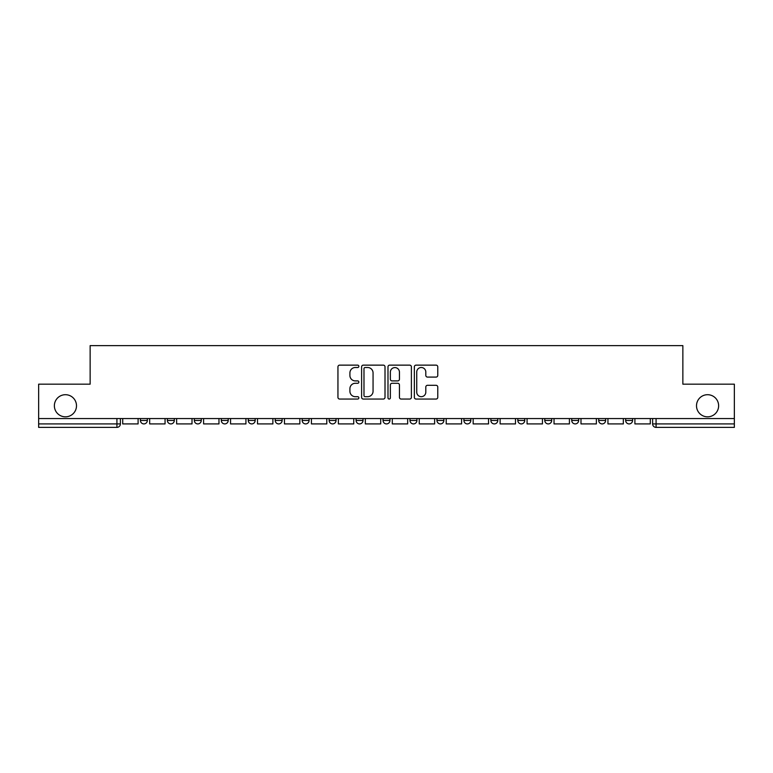 <?xml version="1.0" encoding="UTF-8"?>
<svg xmlns="http://www.w3.org/2000/svg" width="773" height="773" viewBox="0 0 773 773"><rect width="100%" height="100%" fill="white"/><g stroke="black" fill="none" stroke-linecap="round" stroke-linejoin="round"><path stroke-width="1.16" d="M358.856 366.315A1.188 1.188 0 0 0 357.667 365.136L339.647 365.136A1.701 1.701 0 0 0 337.946 366.827L337.946 397.361A1.701 1.701 0 0 0 339.647 399.052L357.667 399.052A1.188 1.188 0 0 0 358.856 397.863A1.188 1.188 0 0 0 357.667 396.684L355.329 396.684A5.43 5.43 0 0 1 349.908 391.254L349.908 388.713A5.43 5.43 0 0 1 355.329 383.282L357.667 383.282A1.188 1.188 0 0 0 358.856 382.094A1.188 1.188 0 0 0 357.667 380.905L355.329 380.905A5.43 5.43 0 0 1 349.908 375.475L349.908 372.934A5.43 5.43 0 0 1 355.329 367.504L357.667 367.504A1.188 1.188 0 0 0 358.856 366.315M696.502 405.767A11.064 11.064 0 0 0 707.566 416.831A11.064 11.064 0 0 0 718.629 405.767A11.064 11.064 0 0 0 707.566 394.703A11.064 11.064 0 0 0 696.502 405.767M54.371 405.767A11.064 11.064 0 0 0 65.434 416.831A11.064 11.064 0 0 0 76.498 405.767A11.064 11.064 0 0 0 65.434 394.703A11.064 11.064 0 0 0 54.371 405.767M598.698 418.551L598.698 420.454L605.617 420.454A3.459 3.459 0 0 1 602.157 423.913A3.459 3.459 0 0 1 598.698 420.454L598.698 418.551M571.74 418.551L571.74 420.454L578.658 420.454A3.459 3.459 0 0 1 575.199 423.913A3.459 3.459 0 0 1 571.74 420.454L571.74 418.551M436.958 418.551L436.958 420.454L443.866 420.454A3.459 3.459 0 0 1 440.417 423.913A3.459 3.459 0 0 1 436.958 420.454L436.958 418.551M356.082 418.551L356.082 420.454L363.001 420.454A3.459 3.459 0 0 1 359.542 423.913A3.459 3.459 0 0 1 356.082 420.454L356.082 418.551M302.175 418.551L302.175 420.454L309.084 420.454A3.459 3.459 0 0 1 305.625 423.913A3.459 3.459 0 0 1 302.175 420.454L302.175 418.551M275.217 418.551L275.217 420.454L282.126 420.454A3.459 3.459 0 0 1 278.676 423.913A3.459 3.459 0 0 1 275.217 420.454L275.217 418.551M221.3 420.454L221.3 418.551L221.3 420.454A3.459 3.459 0 0 0 224.759 423.913A3.459 3.459 0 0 1 221.3 420.454L228.209 420.454A3.459 3.459 0 0 1 224.759 423.913M167.383 420.454L167.383 418.551L167.383 420.454A3.459 3.459 0 0 0 170.843 423.913A3.459 3.459 0 0 1 167.383 420.454L174.302 420.454A3.459 3.459 0 0 1 170.843 423.913A3.459 3.459 0 0 0 174.302 420.454L174.302 418.551L174.302 420.454M436.069 377.089A1.701 1.701 0 0 0 437.769 375.398L437.769 366.827A1.701 1.701 0 0 0 436.069 365.136L416.058 365.136A1.701 1.701 0 0 0 414.357 366.827L414.357 397.361A1.701 1.701 0 0 0 416.058 399.052L436.069 399.052A1.701 1.701 0 0 0 437.769 397.361L437.769 387.012A1.701 1.701 0 0 0 436.069 385.312L427.508 385.312A1.701 1.701 0 0 0 425.807 387.012L425.807 392.143A4.541 4.541 0 0 1 421.275 396.684A4.541 4.541 0 0 1 416.734 392.143L416.734 372.045A4.541 4.541 0 0 1 421.275 367.504A4.541 4.541 0 0 1 425.807 372.045L425.807 375.398A1.701 1.701 0 0 0 427.508 377.089L436.069 377.089M38.65 418.551L38.65 384.171L90.141 384.171L90.141 345.628L682.859 345.628L682.859 384.171L734.35 384.171L734.35 418.551L38.65 418.551L38.65 423.913L120.385 423.913L120.385 418.551L120.385 423.913A3.459 3.459 0 0 1 116.926 427.372L38.65 427.372L38.65 423.913M385.012 366.827A1.701 1.701 0 0 0 383.321 365.136L363.3 365.136A1.701 1.701 0 0 0 361.609 366.827L361.609 397.361A1.701 1.701 0 0 0 363.3 399.052L383.321 399.052A1.701 1.701 0 0 0 385.012 397.361L385.012 366.827M389.679 365.136L409.7 365.136A1.701 1.701 0 0 1 411.391 366.827L411.391 397.361A1.701 1.701 0 0 1 409.7 399.052L401.129 399.052A1.701 1.701 0 0 1 399.438 397.361L399.438 384.973A1.701 1.701 0 0 0 397.737 383.282L392.056 383.282A1.701 1.701 0 0 0 390.355 384.973L390.355 397.863A1.188 1.188 0 0 1 389.167 399.052A1.188 1.188 0 0 1 387.988 397.863L387.988 366.827A1.701 1.701 0 0 1 389.679 365.136M652.615 418.551L652.615 423.913L734.35 423.913L734.35 427.372L656.074 427.372A3.459 3.459 0 0 1 652.615 423.913M734.35 418.551L734.35 423.913M632.565 420.454L632.565 418.551L632.565 420.454A3.459 3.459 0 0 1 629.116 423.913A3.459 3.459 0 0 1 625.657 420.454L632.565 420.454A3.459 3.459 0 0 1 629.116 423.913M625.657 418.551L625.657 420.454M605.617 418.551L605.617 420.454M578.658 418.551L578.658 420.454M551.7 418.551L551.7 420.454A3.459 3.459 0 0 1 548.241 423.913A3.459 3.459 0 0 1 544.791 420.454L551.7 420.454M544.791 418.551L544.791 420.454M524.741 418.551L524.741 420.454A3.459 3.459 0 0 1 521.282 423.913A3.459 3.459 0 0 1 517.833 420.454L524.741 420.454A3.459 3.459 0 0 1 521.282 423.913M517.833 418.551L517.833 420.454M497.783 418.551L497.783 420.454A3.459 3.459 0 0 1 494.324 423.913A3.459 3.459 0 0 1 490.874 420.454L497.783 420.454M490.874 418.551L490.874 420.454M470.825 418.551L470.825 420.454A3.459 3.459 0 0 1 467.375 423.913A3.459 3.459 0 0 1 463.916 420.454A3.459 3.459 0 0 0 467.375 423.913M463.916 418.551L463.916 420.454L470.825 420.454M443.866 418.551L443.866 420.454A3.459 3.459 0 0 1 440.417 423.913M416.918 418.551L416.918 420.454A3.459 3.459 0 0 1 413.458 423.913A3.459 3.459 0 0 1 409.999 420.454L416.918 420.454M409.999 418.551L409.999 420.454M389.959 418.551L389.959 420.454A3.459 3.459 0 0 1 386.5 423.913A3.459 3.459 0 0 1 383.041 420.454L389.959 420.454L389.959 418.551M383.041 418.551L383.041 420.454M363.001 418.551L363.001 420.454M336.042 418.551L336.042 420.454A3.459 3.459 0 0 1 332.583 423.913A3.459 3.459 0 0 1 329.134 420.454L336.042 420.454L336.042 418.551M329.134 418.551L329.134 420.454M309.084 420.454L309.084 418.551L309.084 420.454A3.459 3.459 0 0 1 305.625 423.913M282.126 420.454L282.126 418.551L282.126 420.454A3.459 3.459 0 0 1 278.676 423.913M255.167 418.551L255.167 420.454A3.459 3.459 0 0 1 251.718 423.913A3.459 3.459 0 0 1 248.259 420.454A3.459 3.459 0 0 0 251.718 423.913A3.459 3.459 0 0 0 255.167 420.454L255.167 418.551M248.259 418.551L248.259 420.454L255.167 420.454M228.209 418.551L228.209 420.454M201.26 418.551L201.26 420.454A3.459 3.459 0 0 1 197.801 423.913A3.459 3.459 0 0 1 194.342 420.454L201.26 420.454M194.342 418.551L194.342 420.454M147.343 418.551L147.343 420.454A3.459 3.459 0 0 1 143.884 423.913A3.459 3.459 0 0 1 140.435 420.454A3.459 3.459 0 0 0 143.884 423.913A3.459 3.459 0 0 0 147.343 420.454L147.343 418.551M140.435 418.551L140.435 420.454L147.343 420.454M365.175 367.504A1.188 1.188 0 0 0 363.986 368.692L363.986 395.496A1.188 1.188 0 0 0 365.175 396.684L367.629 396.684A5.43 5.43 0 0 0 373.059 391.254L373.059 372.934A5.43 5.43 0 0 0 367.629 367.504L365.175 367.504M399.438 372.132A4.541 4.541 0 0 0 394.897 367.59A4.541 4.541 0 0 0 390.355 372.132L390.355 379.214A1.701 1.701 0 0 0 392.056 380.905L397.737 380.905A1.701 1.701 0 0 0 399.438 379.214L399.438 372.132M138.096 418.551L138.096 423.913L122.714 423.913L122.714 418.551M165.055 418.551L165.055 423.913L149.672 423.913L149.672 418.551M192.013 418.551L192.013 423.913L176.631 423.913L176.631 418.551M218.972 418.551L218.972 423.913L203.589 423.913L203.589 418.551M245.93 418.551L245.93 423.913L230.547 423.913L230.547 418.551M272.879 418.551L272.879 423.913L257.506 423.913L257.506 418.551M299.837 418.551L299.837 423.913L284.464 423.913L284.464 418.551M326.795 418.551L326.795 423.913L311.422 423.913L311.422 418.551M353.754 418.551L353.754 423.913L338.371 423.913L338.371 418.551M380.712 418.551L380.712 423.913L365.329 423.913L365.329 418.551M407.671 418.551L407.671 423.913L392.288 423.913L392.288 418.551M434.629 418.551L434.629 423.913L419.246 423.913L419.246 418.551M461.578 418.551L461.578 423.913L446.205 423.913L446.205 418.551M488.536 418.551L488.536 423.913L473.163 423.913L473.163 418.551M515.494 418.551L515.494 423.913L500.121 423.913L500.121 418.551M542.453 418.551L542.453 423.913L527.07 423.913L527.07 418.551M569.411 418.551L569.411 423.913L554.028 423.913L554.028 418.551M596.37 418.551L596.37 423.913L580.987 423.913L580.987 418.551M623.328 418.551L623.328 423.913L607.945 423.913L607.945 418.551M650.286 418.551L650.286 423.913L634.904 423.913L634.904 418.551M116.926 418.551L116.926 427.372M656.074 418.551L656.074 427.372"/></g></svg>
